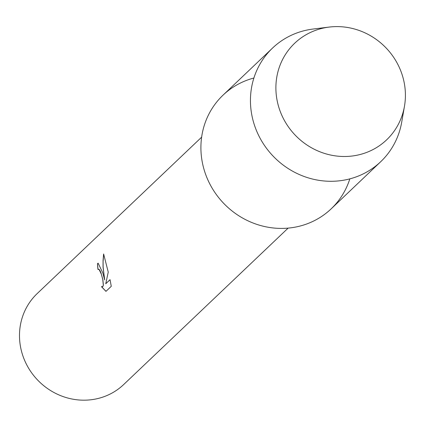 <?xml version="1.0" encoding="UTF-8"?>
<svg xmlns="http://www.w3.org/2000/svg" width="426" height="426" viewBox="0 0 426 426"><rect width="100%" height="100%" fill="white"/><g stroke="black" fill="none" stroke-linecap="round" stroke-linejoin="round"><path stroke-width="0.64" d="M277.816 103.646A66.68 62.973 46.4 0 0 356.322 155.362A66.68 62.973 46.4 0 0 403.486 79.454A66.68 62.973 46.4 0 0 324.974 27.738A66.68 62.973 46.4 0 0 277.816 103.646A66.68 62.973 46.4 0 0 343.058 156.486A66.68 62.973 46.4 0 0 404.476 106.175A66.68 62.973 46.4 0 0 403.486 79.454A66.68 62.973 46.4 0 0 329.234 27.072A66.68 62.973 46.4 0 0 277.816 103.646M253.896 78.017A78.448 74.087 46.4 0 0 203.17 166.236A78.448 74.087 46.4 0 0 274.892 228.128A78.448 74.087 46.4 0 0 349.826 178.872M102.804 272.917L104.674 279.925L103.044 267.097L103.055 260.526L103.619 253.96L108.247 272.113L105.749 283.748L110.052 279.653L111.266 286.315L105.957 291.368L101.436 286.639L102.772 286.607L103.326 285.191L102.762 279.525L101.377 274.275L99.088 269.461L97.98 269.456A62.76 59.267 -133.6 0 1 97.49 263.603L98.156 263.215L102.804 272.917M201.631 137.167L37.184 293.583A62.76 59.267 46.4 0 0 21.3 350.438A62.76 59.267 46.4 0 0 64.257 396.968A62.76 59.267 46.4 0 0 123.694 384.529L288.136 228.112M98.433 269.216L99.162 269.445L99.982 270.558L101.005 272.938L102.836 279.515L103.401 285.175L102.847 286.591L102.373 286.826M101.564 286.703L105.994 291.325M98.193 263.209L97.57 263.587A62.681 59.193 46.4 0 0 98.049 269.392M103.678 254.098L103.092 261.537L103.124 267.118L104.674 279.925M110.062 279.701L105.749 283.748M329.234 27.072L313.201 29.027A78.448 74.087 46.4 0 0 272.565 48.042A78.448 74.087 46.4 0 0 252.709 119.115A78.448 74.087 46.4 0 0 306.406 177.275A78.448 74.087 46.4 0 0 380.695 161.726A78.448 74.087 46.4 0 0 401.718 122.092L404.476 106.175M272.565 48.042L223.027 95.163A78.448 74.087 46.4 0 0 203.17 166.236A78.448 74.087 46.4 0 0 256.867 224.39A78.448 74.087 46.4 0 0 331.162 208.846L380.695 161.726"/></g></svg>
